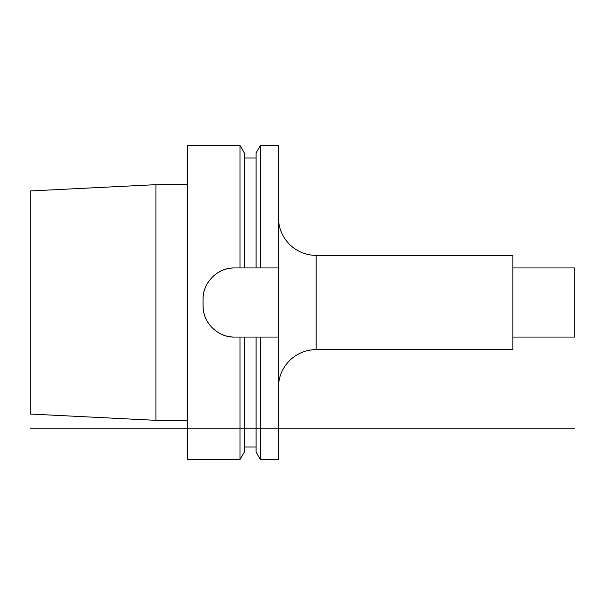 <?xml version="1.0" encoding="UTF-8"?>
<svg xmlns="http://www.w3.org/2000/svg" width="605" height="605" viewBox="0 0 605 605"><rect width="100%" height="100%" fill="white"/><g stroke="black" fill="none" stroke-linecap="round" stroke-linejoin="round"><path stroke-width="0.91" d="M278.466 337.061L278.466 459.596L260.392 459.596L260.392 337.061L278.466 337.061L278.466 145.404L260.392 145.404L260.392 267.939L278.466 267.939M278.466 387.336A37.707 37.707 0 0 1 316.165 349.63L512.851 349.63L512.851 255.37L316.165 255.37L316.165 349.63M278.466 217.664A37.707 37.707 0 0 0 316.165 255.37M512.851 267.939L574.75 267.939L574.75 337.061L512.851 337.061M30.25 190.961L30.25 414.039L155.931 420.346L155.931 184.654L30.25 190.961M187.346 420.346L155.931 420.346M187.346 184.654L155.931 184.654M239.981 145.404L239.981 267.939L244.299 267.939L244.299 152.876L239.981 145.404L187.346 145.404L187.346 459.596L239.981 459.596L239.981 337.061L244.299 337.061L244.299 452.124L239.981 459.596M230.376 336.796A31.422 31.422 0 0 0 234.475 337.061L239.981 337.061M234.475 337.061C217.77 337.537 202.592 322.412 203.061 305.638A31.422 31.422 0 0 0 203.325 309.752M203.325 295.255A31.422 31.422 0 0 0 203.061 299.362L203.061 305.638M203.061 299.362C202.592 282.596 217.762 267.463 234.475 267.939L239.981 267.939M244.299 267.939L260.392 267.939M260.392 337.061L256.081 337.061L256.081 452.124L260.392 459.596M256.081 267.939L256.081 152.876L260.392 145.404M244.299 337.061L256.081 337.061M204.127 313.776A31.422 31.422 0 0 0 205.443 317.663M206.865 320.642A31.422 31.422 0 0 0 207.258 321.338M218.806 332.879A31.422 31.422 0 0 0 219.365 333.189M222.489 334.686A31.422 31.422 0 0 0 226.361 335.994M234.475 267.939A31.422 31.422 0 0 0 230.376 268.204M226.361 269.006A31.422 31.422 0 0 0 222.481 270.314M219.464 271.758A31.422 31.422 0 0 0 218.806 272.129M207.258 283.662A31.422 31.422 0 0 0 206.925 284.259M205.443 287.345A31.422 31.422 0 0 0 204.127 291.224M30.25 428.181L574.75 428.181M244.299 447.027L256.081 447.027M244.299 157.973L256.081 157.973"/></g></svg>
